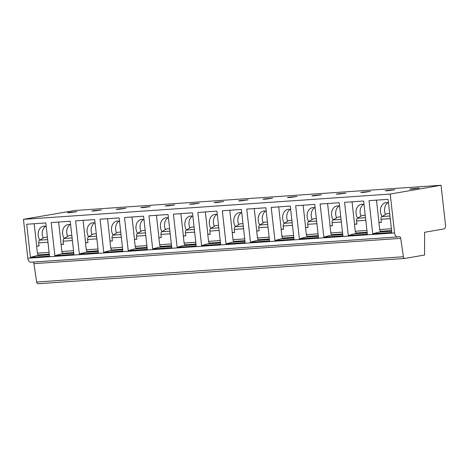 <?xml version="1.0" encoding="UTF-8"?>
<svg xmlns="http://www.w3.org/2000/svg" width="469" height="469" viewBox="0 0 469 469"><rect width="100%" height="100%" fill="white"/><g stroke="black" fill="none" stroke-linecap="round" stroke-linejoin="round"><path stroke-width="0.7" d="M441.048 185.267L74.284 210.546L23.45 219.34L27.812 258.214A4.497 2.902 86.1 0 0 30.989 262.206L397.747 236.921A4.497 2.902 86.1 0 0 397.941 236.898L399.266 236.669A1.929 1.243 -93.9 0 1 399.348 236.663A1.929 1.243 -93.9 0 1 400.708 238.369L403.404 256.742A1.929 1.243 86.1 0 0 404.77 258.454A1.929 1.243 86.1 0 0 404.853 258.442L424.562 255.036L424.592 232.29L443.856 228.96A3.213 2.075 86.1 0 0 445.55 225.419L441.048 185.267L390.208 194.06L394.57 232.935A4.497 2.902 86.1 0 0 397.747 236.921M33.082 262.06A1.929 1.243 -93.9 0 1 33.95 263.648L36.646 282.027A1.929 1.243 86.1 0 0 38.007 283.733A1.929 1.243 86.1 0 0 38.089 283.722L404.688 258.454M36.646 282.027L403.404 256.742M33.95 263.648L400.708 238.369M23.45 219.34L390.208 194.06M388.092 199.343L391.808 232.483L372.738 233.797L369.021 200.656L388.092 199.343M363.645 201.031L367.362 234.166L348.285 235.485L344.568 202.344L363.645 201.031M339.193 202.714L342.909 235.854L323.839 237.167L320.122 204.027L339.193 202.714M314.74 204.402L318.457 237.537L299.386 238.856L295.669 205.715L314.74 204.402M290.288 206.084L294.01 239.225L274.934 240.538L271.217 207.398L290.288 206.084M265.841 207.773L269.558 240.908L250.487 242.227L246.77 209.086L265.841 207.773M241.388 209.455L245.105 242.596L226.035 243.909L222.318 210.769L241.388 209.455M216.936 211.144L220.653 244.279L201.582 245.598L197.865 212.457L216.936 211.144M192.489 212.826L196.206 245.967L177.135 247.28L173.419 214.14L192.489 212.826M168.037 214.515L171.754 247.65L152.683 248.969L148.966 215.828L168.037 214.515M143.584 216.197L147.301 249.338L128.23 250.651L124.514 217.51L143.584 216.197M119.138 217.886L122.855 251.021L103.778 252.34L100.061 219.199L119.138 217.886M94.685 219.568L98.402 252.709L79.331 254.022L75.615 220.881L94.685 219.568M70.233 221.257L73.95 254.391L54.879 255.711L51.162 222.57L70.233 221.257M45.78 222.939L49.503 256.08L30.426 257.393L26.71 224.252L45.78 222.939M410.803 188.843L419.257 188.051L412.849 189.001L409.689 189.13L410.803 188.843M386.356 190.531L394.81 189.74L388.396 190.69L385.237 190.813L386.356 190.531M361.904 192.214L370.358 191.422L363.95 192.372L360.784 192.501L361.904 192.214M337.451 193.902L345.905 193.111L339.497 194.06L336.332 194.184L337.451 193.902M313.005 195.585L321.453 194.793L315.045 195.743L311.885 195.872L313.005 195.585M288.552 197.273L297.006 196.482L290.598 197.431L287.433 197.555L288.552 197.273M264.1 198.956L272.553 198.164L266.146 199.114L262.98 199.243L264.1 198.956M239.647 200.644L248.101 199.853L241.693 200.802L238.533 200.925L239.647 200.644M215.201 202.327L223.654 201.535L217.241 202.485L214.081 202.608L215.201 202.327M190.748 204.015L199.202 203.224L192.794 204.173L189.628 204.296L190.748 204.015M166.296 205.698L174.749 204.906L168.342 205.856L165.182 205.979L166.296 205.698M141.849 207.386L150.303 206.595L143.889 207.544L140.729 207.667L141.849 207.386M117.397 209.068L125.85 208.277L119.443 209.227L116.277 209.35L117.397 209.068M92.944 210.751L101.398 209.965L94.99 210.915L91.824 211.038L92.944 210.751M68.497 212.439L76.945 211.648L70.538 212.598L67.378 212.721L68.497 212.439M391.668 231.211L378.817 232.096L372.738 233.797M376.484 200.146L378.999 222.546M383.929 231.088L378.817 232.096M388.484 202.825A8.987 6.847 -99.8 0 0 385.835 202.614A8.987 6.847 -99.8 0 0 380.517 211.941A8.987 6.847 -99.8 0 0 382.053 216.537M387.957 202.678A8.987 6.847 -99.8 0 0 384.621 211.232A8.987 6.847 -99.8 0 0 385.465 214.468M381.35 222.265L378.923 222.564L381.367 222.394L381.016 219.269A2.568 1.659 -93.9 0 1 382.012 216.567L386.661 213.741L389.686 213.536M381.068 231.281L391.592 230.555L381.15 231.27A1.929 1.243 -93.9 0 1 381.068 231.281A1.929 1.243 -93.9 0 1 379.708 229.576L378.923 222.564M391.609 230.684L383.941 231.211M389.962 216.016L382.012 216.567M367.215 232.894L354.365 233.785L348.285 235.485M352.037 201.828L354.546 224.235M359.477 232.771L354.365 233.785M364.032 204.507A8.987 6.847 -99.8 0 0 361.382 204.296A8.987 6.847 -99.8 0 0 356.071 213.63A8.987 6.847 -99.8 0 0 357.607 218.226M363.504 204.361A8.987 6.847 -99.8 0 0 360.169 212.92A8.987 6.847 -99.8 0 0 361.013 216.156M356.897 223.953L354.47 224.246L356.915 224.082L356.563 220.958A2.568 1.659 -93.9 0 1 357.56 218.249L362.215 215.429L365.234 215.218M356.616 232.97L367.145 232.243L356.698 232.958A1.929 1.243 -93.9 0 1 356.616 232.97A1.929 1.243 -93.9 0 1 355.256 231.258L354.47 224.246M367.157 232.366L359.489 232.894M365.515 217.704L357.56 218.249M342.769 234.582L329.918 235.467L323.839 237.167M327.585 203.517L330.1 225.917M335.024 234.459L329.918 235.467M339.579 206.196A8.987 6.847 -99.8 0 0 336.935 205.985A8.987 6.847 -99.8 0 0 331.618 215.312A8.987 6.847 -99.8 0 0 333.154 219.908M339.058 206.049A8.987 6.847 -99.8 0 0 335.716 214.603A8.987 6.847 -99.8 0 0 336.56 217.839M332.451 225.636L330.018 225.935L332.462 225.765L332.111 222.64A2.568 1.659 -93.9 0 1 333.107 219.938L337.762 217.112L340.781 216.907M332.169 234.652L342.692 233.925L332.251 234.641A1.929 1.243 -93.9 0 1 332.169 234.652A1.929 1.243 -93.9 0 1 330.803 232.946L330.018 225.935M342.704 234.054L335.042 234.582M341.063 219.386L333.107 219.938M318.316 236.265L305.466 237.156L299.386 238.856M303.132 205.199L305.647 227.606M310.578 236.142L305.466 237.156M315.133 207.878A8.987 6.847 -99.8 0 0 312.483 207.667A8.987 6.847 -99.8 0 0 307.166 217A8.987 6.847 -99.8 0 0 308.702 221.597M314.605 207.732A8.987 6.847 -99.8 0 0 311.269 216.291A8.987 6.847 -99.8 0 0 312.114 219.527M307.998 227.324L305.565 227.617L308.016 227.453L307.664 224.329A2.568 1.659 -93.9 0 1 308.661 221.62L313.31 218.8L316.335 218.589M307.717 236.341L318.24 235.614L307.799 236.329A1.929 1.243 -93.9 0 1 307.717 236.341A1.929 1.243 -93.9 0 1 306.357 234.629L305.565 227.617M318.258 235.737L310.589 236.265M316.61 221.075L308.661 221.62M293.864 237.953L281.013 238.838L274.934 240.538M278.686 206.888L281.195 229.288M286.125 237.824L281.013 238.838M290.68 209.567A8.987 6.847 -99.8 0 0 288.03 209.356A8.987 6.847 -99.8 0 0 282.719 218.683A8.987 6.847 -99.8 0 0 284.249 223.279M290.153 209.42A8.987 6.847 -99.8 0 0 286.817 217.974A8.987 6.847 -99.8 0 0 287.661 221.21M283.546 229.007L281.119 229.306L283.563 229.136L283.212 226.011A2.568 1.659 -93.9 0 1 284.208 223.308L288.863 220.483L291.882 220.278M283.264 238.023L293.793 237.296L283.346 238.012A1.929 1.243 -93.9 0 1 283.264 238.023A1.929 1.243 -93.9 0 1 281.904 236.317L281.119 229.306M293.805 237.425L286.137 237.953M292.158 222.757L284.208 223.308M269.411 239.636L256.561 240.527L250.487 242.227M254.233 208.57L256.748 230.977M261.673 239.512L256.561 240.527M266.228 211.249A8.987 6.847 -99.8 0 0 263.578 211.038A8.987 6.847 -99.8 0 0 258.267 220.371A8.987 6.847 -99.8 0 0 259.803 224.968M265.7 211.103A8.987 6.847 -99.8 0 0 262.364 219.662A8.987 6.847 -99.8 0 0 263.209 222.898M259.099 230.695L256.666 230.988L259.111 230.824L258.759 227.7A2.568 1.659 -93.9 0 1 259.756 224.991L264.41 222.171L267.43 221.96M258.818 239.712L269.341 238.985L258.9 239.7A1.929 1.243 -93.9 0 1 258.818 239.712A1.929 1.243 -93.9 0 1 257.452 238L256.666 230.988M269.353 239.108L261.69 239.636M267.711 224.446L259.756 224.991M244.965 241.324L232.114 242.209L226.035 243.909M229.781 210.259L232.296 232.659M237.22 241.195L232.114 242.209M241.781 212.938A8.987 6.847 -99.8 0 0 239.131 212.727A8.987 6.847 -99.8 0 0 233.814 222.054A8.987 6.847 -99.8 0 0 235.35 226.65M241.254 212.791A8.987 6.847 -99.8 0 0 237.918 221.345A8.987 6.847 -99.8 0 0 238.756 224.581M234.647 232.378L232.214 232.677L234.658 232.507L234.312 229.382A2.568 1.659 -93.9 0 1 235.309 226.679L239.958 223.854L242.983 223.649M234.365 241.394L244.888 240.667L234.447 241.383A1.929 1.243 -93.9 0 1 234.365 241.394A1.929 1.243 -93.9 0 1 232.999 239.688L232.214 232.677M244.906 240.796L237.238 241.324M243.259 226.128L235.309 226.679M220.512 243.006L207.661 243.892L201.582 245.598M205.334 211.941L207.843 234.348M212.774 242.883L207.661 243.892M217.329 214.62A8.987 6.847 -99.8 0 0 214.679 214.409A8.987 6.847 -99.8 0 0 209.367 223.742A8.987 6.847 -99.8 0 0 210.898 228.339M216.801 214.474A8.987 6.847 -99.8 0 0 213.465 223.033A8.987 6.847 -99.8 0 0 214.31 226.269M210.194 234.066L207.767 234.359L210.212 234.189L209.86 231.07A2.568 1.659 -93.9 0 1 210.857 228.362L215.506 225.542L218.531 225.331M209.913 243.083L220.442 242.356L209.995 243.071A1.929 1.243 -93.9 0 1 209.913 243.083A1.929 1.243 -93.9 0 1 208.553 241.371L207.767 234.359M220.453 242.479L212.785 243.006M218.806 227.817L210.857 228.362M196.06 244.695L183.209 245.58L177.135 247.28M180.882 213.63L183.397 236.03M188.321 244.566L183.209 245.58M192.876 216.309A8.987 6.847 -99.8 0 0 190.226 216.098A8.987 6.847 -99.8 0 0 184.915 225.425A8.987 6.847 -99.8 0 0 186.451 230.021M192.349 216.162A8.987 6.847 -99.8 0 0 189.013 224.715A8.987 6.847 -99.8 0 0 189.857 227.952M185.747 235.749L183.315 236.048L185.759 235.878L185.407 232.753A2.568 1.659 -93.9 0 1 186.404 230.05L191.059 227.225L194.078 227.014M185.46 244.765L195.989 244.038L185.542 244.754A1.929 1.243 -93.9 0 1 185.46 244.765A1.929 1.243 -93.9 0 1 184.1 243.059L183.315 236.048M196.001 244.167L188.333 244.695M194.359 229.499L186.404 230.05M171.613 246.377L158.762 247.263L152.683 248.969M156.429 215.312L158.944 237.719M163.869 246.254L158.762 247.263M168.43 217.991A8.987 6.847 -99.8 0 0 165.78 217.78A8.987 6.847 -99.8 0 0 160.462 227.113A8.987 6.847 -99.8 0 0 161.998 231.709M167.902 217.845A8.987 6.847 -99.8 0 0 164.566 226.404A8.987 6.847 -99.8 0 0 165.405 229.64M161.295 237.437L158.862 237.73L161.307 237.56L160.961 234.441A2.568 1.659 -93.9 0 1 161.957 231.733L166.606 228.913L169.626 228.702M161.014 246.454L171.537 245.727L161.096 246.442A1.929 1.243 -93.9 0 1 161.014 246.454A1.929 1.243 -93.9 0 1 159.648 244.742L158.862 237.73M171.554 245.85L163.886 246.377M169.907 231.188L161.957 231.733M147.16 248.066L134.31 248.951L128.23 250.651M131.977 217L134.492 239.401M139.422 247.937L134.31 248.951M143.977 219.68A8.987 6.847 -99.8 0 0 141.327 219.469A8.987 6.847 -99.8 0 0 136.016 228.796A8.987 6.847 -99.8 0 0 137.546 233.392M143.45 219.533A8.987 6.847 -99.8 0 0 140.114 228.086A8.987 6.847 -99.8 0 0 140.958 231.323M136.842 239.12L134.415 239.419L136.86 239.249L136.508 236.124A2.568 1.659 -93.9 0 1 137.505 233.421L142.154 230.596L145.179 230.385M136.561 248.136L147.084 247.409L136.643 248.124A1.929 1.243 -93.9 0 1 136.561 248.136A1.929 1.243 -93.9 0 1 135.201 246.424L134.415 239.419M147.102 247.538L139.434 248.066M145.454 232.87L137.505 233.421M122.708 249.748L109.857 250.634L103.778 252.34M107.53 218.683L110.039 241.089M114.969 249.625L109.857 250.634M119.525 221.362A8.987 6.847 -99.8 0 0 116.875 221.151A8.987 6.847 -99.8 0 0 111.563 230.484A8.987 6.847 -99.8 0 0 113.099 235.08M118.997 221.216A8.987 6.847 -99.8 0 0 115.661 229.775A8.987 6.847 -99.8 0 0 116.505 233.011M112.396 240.808L109.963 241.101L112.408 240.931L112.056 237.812A2.568 1.659 -93.9 0 1 113.052 235.104L117.707 232.278L120.726 232.073M112.109 249.819L112.191 249.813A1.929 1.243 -93.9 0 1 112.109 249.819A1.929 1.243 -93.9 0 1 110.748 248.113L109.963 241.101M122.649 249.221L114.981 249.748M121.008 234.559L113.052 235.104M98.261 251.437L85.411 252.322L79.331 254.022M83.077 220.371L85.593 242.772M90.517 251.308L85.411 252.322M95.072 223.051A8.987 6.847 -99.8 0 0 92.428 222.839A8.987 6.847 -99.8 0 0 87.111 232.167A8.987 6.847 -99.8 0 0 88.647 236.763M94.55 222.904A8.987 6.847 -99.8 0 0 91.209 231.457A8.987 6.847 -99.8 0 0 92.053 234.693M87.943 242.491L85.51 242.79L87.955 242.62L87.603 239.495A2.568 1.659 -93.9 0 1 88.606 236.792L93.255 233.967L96.274 233.755M87.662 251.507L98.185 250.78L87.744 251.495A1.929 1.243 -93.9 0 1 87.662 251.507A1.929 1.243 -93.9 0 1 86.296 249.795L85.51 242.79M98.197 250.909L90.535 251.437M96.555 236.241L88.606 236.792M73.809 253.119L60.958 254.005L54.879 255.711M58.625 222.054L61.14 244.46M66.07 252.996L60.958 254.005M70.626 224.733A8.987 6.847 -99.8 0 0 67.976 224.522A8.987 6.847 -99.8 0 0 62.658 233.855A8.987 6.847 -99.8 0 0 64.194 238.451M70.098 224.587A8.987 6.847 -99.8 0 0 66.762 233.146A8.987 6.847 -99.8 0 0 67.606 236.382M63.491 244.179L61.058 244.472L63.508 244.302L63.157 241.183A2.568 1.659 -93.9 0 1 64.153 238.475L68.802 235.649L71.827 235.444M63.209 253.19L63.292 253.184A1.929 1.243 -93.9 0 1 63.209 253.19A1.929 1.243 -93.9 0 1 61.849 251.484L61.058 244.472M73.75 252.592L66.082 253.119M72.103 237.93L64.153 238.475M49.356 254.808L36.506 255.693L30.426 257.393M34.178 223.736L36.688 246.143M41.618 254.679L36.506 255.693M46.173 226.421A8.987 6.847 -99.8 0 0 43.523 226.21A8.987 6.847 -99.8 0 0 38.212 235.538A8.987 6.847 -99.8 0 0 39.742 240.134M45.645 226.275A8.987 6.847 -99.8 0 0 42.31 234.828A8.987 6.847 -99.8 0 0 43.154 238.064M39.038 245.862L36.611 246.161L39.056 245.991L38.704 242.866A2.568 1.659 -93.9 0 1 39.701 240.163L44.356 237.337L47.375 237.126M38.757 254.878L49.286 254.151L38.839 254.866A1.929 1.243 -93.9 0 1 38.757 254.878A1.929 1.243 -93.9 0 1 37.397 253.166L36.611 246.161M49.298 254.28L41.63 254.808M47.65 239.612L39.701 240.163M27.812 258.214L394.57 232.935M391.392 228.766L379.708 229.576M390.255 218.636L381.016 219.269M366.946 230.455L355.256 231.258M365.808 220.319L356.563 220.958M342.493 232.137L330.803 232.946M341.356 222.007L332.111 222.64M318.041 233.826L306.357 234.629M316.903 223.69L307.664 224.329M293.588 235.508L281.904 236.317M292.457 225.378L283.212 226.011M269.142 237.197L257.452 238M268.004 227.06L258.759 227.7M244.689 238.879L232.999 239.688M243.552 228.749L234.312 229.382M220.237 240.568L208.553 241.371M219.099 230.431L209.86 231.07M195.79 242.25L184.1 243.059M194.653 232.12L185.407 232.753M171.337 243.939L159.648 244.742M170.2 233.802L160.961 234.441M146.885 245.621L135.201 246.424M145.748 235.491L136.508 236.124M122.438 247.31L110.748 248.113M121.301 237.173L112.056 237.812M97.986 248.992L86.296 249.795M96.849 238.862L87.603 239.495M73.533 250.681L61.849 251.484M72.396 240.544L63.157 241.183M49.081 252.363L37.397 253.166M47.949 242.233L38.704 242.866M38.007 283.733L404.77 258.454"/></g></svg>
